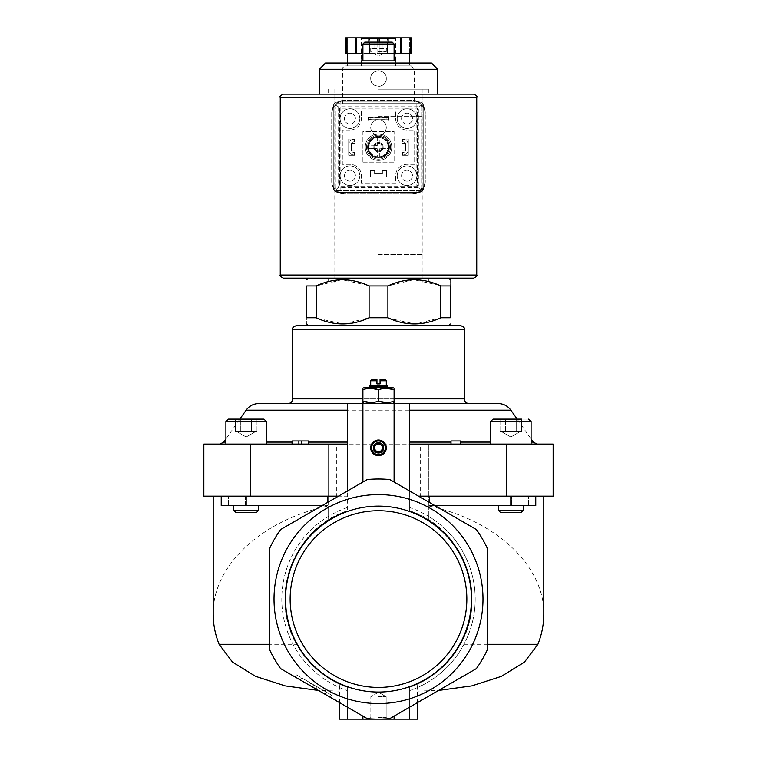 <?xml version="1.0" encoding="UTF-8"?>
<svg xmlns="http://www.w3.org/2000/svg" width="757" height="757" viewBox="0 0 757 757"><rect width="100%" height="100%" fill="white"/><g stroke="black" fill="none" stroke-linecap="round" stroke-linejoin="round"><path stroke-width="0.57" stroke-dasharray="3.79 2.84" d="M246.176 444.075L266.455 444.075L246.176 444.075M510.824 444.075L490.545 444.075L510.824 444.075M338.445 496.157L347.312 496.157L347.312 444.075L219.927 444.075L537.073 444.075L409.688 444.075L409.688 510.861L409.688 491.038L476.399 529.55L428.405 501.844L428.405 519.927C458.136 538.7 475.368 574.525 471.488 609.47C467.552 644.415 442.836 675.547 409.688 687.29L409.688 691.084L409.688 687.29C420.012 683.192 420.012 683.192 409.688 687.29C420.012 683.192 420.012 683.192 409.688 687.29L409.688 707.114L476.399 668.601L389.779 718.611A120.06 120.06 0 0 1 367.221 718.611L280.601 668.601A120.07 120.07 0 0 1 269.341 649.099L269.341 549.052A120.07 120.07 0 0 1 280.601 529.55L367.24 479.531A120.07 120.07 0 0 1 389.76 479.531A120.07 120.07 0 0 0 367.24 479.531A120.07 120.07 0 0 1 389.76 479.531L409.688 491.038M506.367 444.075L506.367 496.157L553.149 496.157L553.149 444.075L203.851 444.075L203.851 496.157L328.595 496.157L328.595 505.903C261.335 519.964 212.395 565.895 213.2 614.211M460.37 444.075L451.011 444.075L460.37 444.075L460.37 440.953L451.011 440.953L451.011 444.075M308.544 444.075L301.75 444.075L308.544 444.075L308.544 440.953L298.873 440.953L298.873 444.075L292.079 444.075L301.75 444.075L298.873 444.075L298.873 440.953L292.079 440.953L292.079 444.075M372.264 379.2L376.939 379.2L376.939 383.884L380.061 383.884L380.061 380.762L386.297 380.762M370.703 380.762L376.939 380.762M370.703 385.436L386.297 385.436M306.765 317.76L316.171 317.76L316.171 285.947L306.765 285.947L306.765 317.76C306.765 325.964 306.765 325.964 306.765 317.76M440.829 317.76L450.235 317.76L450.235 285.947C450.235 277.743 450.235 277.743 450.235 285.947L440.829 285.947L440.829 317.76L415.12 323.996L389.335 318.394M327.62 502.411L327.62 496.157L246.176 496.157L347.312 496.157L347.312 510.861C294.747 527.033 268.082 595.627 296.593 644.302L269.341 644.302M245.315 505.515L327.62 505.515L221.233 505.515L245.315 505.515L245.315 496.157L213.2 496.157L245.315 496.157L245.315 505.515M327.62 496.157L328.595 496.157L328.595 444.075L328.595 501.844L280.601 529.55L347.312 491.038L347.312 510.861A93.565 93.565 0 0 0 347.312 687.29C314.164 675.547 289.448 644.415 285.512 609.47C281.632 574.525 298.864 538.7 328.595 519.927L328.595 505.903M246.176 496.157L221.233 496.157L246.176 496.157L246.176 505.515L221.233 505.515L221.233 496.157M417.486 719.15L347.312 719.15L347.312 687.29L347.312 707.114L280.601 668.601L347.312 707.114L347.312 687.29C336.988 683.192 336.988 683.192 347.312 687.29C336.988 683.192 336.988 683.192 347.312 687.29C326.172 679.947 309.263 665.611 296.593 644.302M339.306 691.084L318.46 690.45M339.514 719.15L347.312 719.15L347.312 687.29A93.565 93.565 0 0 1 328.595 519.927L328.595 501.844L367.24 479.531M269.341 549.052L269.341 649.099A120.07 120.07 0 0 0 280.601 668.601A120.07 120.07 0 0 1 269.341 649.099L269.341 549.052A120.07 120.07 0 0 1 280.601 529.55A120.07 120.07 0 0 0 269.341 549.052M506.367 496.157L428.405 496.157L428.405 444.075L428.405 501.844L389.76 479.531L476.399 529.55A120.07 120.07 0 0 1 487.659 549.052L487.659 649.099A120.07 120.07 0 0 1 476.399 668.601A120.07 120.07 0 0 0 487.659 649.099L487.659 549.052L487.659 649.099A120.07 120.07 0 0 1 476.399 668.601L409.688 707.114L409.688 687.29C430.932 679.852 447.841 665.517 460.407 644.302C489.022 595.75 462.025 526.777 409.688 510.861A93.565 93.565 0 0 1 409.688 687.29A93.565 93.565 0 0 0 428.405 519.927A93.565 93.565 0 0 1 409.688 687.29L409.688 719.15L409.688 687.29A93.565 93.565 0 0 0 409.688 510.861M476.399 529.55A120.07 120.07 0 0 1 487.659 549.052A120.07 120.07 0 0 0 476.399 529.55M543.8 614.211C544.605 565.895 495.665 519.964 428.405 505.903L428.405 496.157L429.38 496.157L418.555 496.157M429.38 496.157L543.8 496.157L429.38 496.157L429.38 505.515L511.685 505.515L434.755 505.515M535.767 496.157L535.767 505.515L511.685 505.515L511.685 496.157L511.685 505.515L535.767 505.515L429.38 505.515L429.38 502.411M417.694 691.084L438.54 690.45M428.405 505.903L428.405 519.927M473.485 642.598A104.475 104.475 0 0 1 274.025 599.08A104.475 104.475 0 0 1 400.775 496.999A104.475 104.475 0 0 1 473.485 642.598M285.54 599.08A92.96 92.96 0 0 1 424.98 518.573A92.96 92.96 0 0 1 424.98 679.587A92.96 92.96 0 0 1 285.54 599.08M362.906 716.122L347.312 707.114L367.221 718.611L362.906 716.122L362.906 719.15M295.211 677.032L330.326 697.301L295.211 677.032L296.46 674.875L295.211 677.032M409.688 719.15L409.688 707.114L389.779 718.611M347.312 719.15L347.312 707.114M378.5 719.15L387.858 719.15L378.5 719.15M322.245 505.515L246.176 505.515M510.824 505.515L498.343 505.515L510.824 505.515L510.824 496.157M258.875 403.528L498.125 403.528M288.057 403.528L468.943 403.528L347.312 403.528L347.312 444.075M409.688 444.075L409.688 403.528M296.479 325.557L448.674 325.557M364.779 42.155L392.221 42.155M387.499 42.155L369.501 42.155L387.499 42.155L387.499 48.609L371.744 48.609L387.499 48.609M361.344 60.863L395.656 60.863M325.529 63.049L431.471 63.049M319.293 69.284L437.707 69.284M283.373 94.142L319.293 94.142M378.5 89.156L428.405 89.156L378.5 89.156M378.5 282.834L428.405 282.834L378.5 282.834M283.373 278.15L473.627 278.15M378.5 285.947L387.906 285.947L387.906 317.76L369.094 317.76L369.094 285.947L378.5 285.947M367.665 285.313L341.88 279.721L316.171 285.947M439.42 285.323L413.625 279.721L387.906 285.947M317.609 318.394L343.394 323.996L369.094 317.76M378.5 696.695L386.165 696.695L378.5 696.695M378.5 717.466L386.165 717.466L378.5 717.466M290.149 599.08A88.351 88.351 0 0 1 422.671 522.567A88.351 88.351 0 0 1 422.671 675.585A88.351 88.351 0 0 1 290.149 599.08A88.351 88.351 0 0 1 422.671 522.567A88.351 88.351 0 0 1 422.671 675.585A88.351 88.351 0 0 1 290.149 599.08M378.5 687.422A88.351 88.351 0 0 0 455.014 554.9A88.351 88.351 0 0 0 301.986 554.9A88.351 88.351 0 0 0 378.5 687.422M371.744 48.609L373.996 48.609L371.744 48.609M373.996 48.609L373.996 42.155L373.996 48.609M369.501 48.609L369.501 42.155M383.004 48.609L383.004 42.155L383.004 48.609M378.5 51.514L386.297 51.514L378.5 51.514M516.217 419.123L500.017 419.123L521.62 419.123L500.017 419.123L521.62 419.123L516.217 419.123L516.217 431.594L502.714 431.594L518.923 431.594L510.824 431.594L518.923 431.594L516.217 431.594L516.217 419.123L516.217 431.594L500.017 431.594L510.824 431.594L505.421 431.594L505.421 419.123L505.421 431.594L521.62 431.594L510.824 431.594L518.923 431.594L516.217 431.594L516.217 419.123M531.092 444.075L531.092 421.621L490.545 421.621L531.092 421.621L490.545 421.621L493.044 419.123L528.594 419.123L493.044 419.123L521.62 419.123L521.62 431.594L518.923 431.594L521.62 431.594L521.62 419.123M510.824 510.294L498.343 510.294L510.824 510.294M510.824 512.688L500.737 512.688L510.824 512.688M498.343 510.294L500.737 512.688L520.901 512.688L523.295 510.294L498.343 510.294L498.343 505.515M240.783 419.123L240.783 431.594L240.783 419.123L240.783 431.594L246.176 431.594L238.077 431.594L256.983 431.594L235.38 431.594L246.176 431.594L235.38 431.594L240.783 431.594L240.783 419.123L251.579 419.123L235.38 419.123L263.956 419.123L228.406 419.123L263.956 419.123L266.455 421.621L225.908 421.621L266.455 421.621L225.908 421.621L225.908 444.075M233.705 510.294L236.099 512.688L256.263 512.688L236.099 512.688L256.263 512.688L258.657 510.294L233.705 510.294L258.657 510.294L233.705 510.294L233.705 505.515M251.579 419.123L256.983 419.123L251.579 419.123L251.579 431.594L251.579 419.123L251.579 431.594L246.176 431.594L254.286 431.594L246.176 431.594L254.286 431.594L251.579 431.594L251.579 419.123M500.017 431.594L500.017 419.123L500.017 431.594L505.421 431.594L500.017 431.594M235.38 431.594L235.38 419.123L235.38 431.594M256.983 431.594L256.983 419.123L256.983 431.594L254.286 431.594L256.983 431.594M505.421 431.594L505.421 419.123L505.421 431.594M386.297 402.535L394.094 401.144C394.094 402.97 394.094 402.97 394.094 401.144L394.094 389.694C394.094 387.868 394.094 387.868 394.094 389.694M362.906 401.144C362.906 402.97 362.906 402.97 362.906 401.144L362.906 389.694C362.906 387.868 362.906 387.868 362.906 389.694L370.703 388.303M370.703 402.535L378.5 401.144L378.5 389.694L386.297 388.303M380.061 380.762L380.061 379.2L384.736 379.2M369.142 386.165L387.858 386.165M364.619 387.31L392.381 387.31M374.601 447.813L374.601 450.065L378.5 452.317L382.399 450.065L382.399 445.561L378.5 443.318L374.601 445.561L374.601 447.813M301.75 440.953L301.75 444.075M298.873 440.953L298.873 444.075M296.46 674.875L331.566 695.144L330.326 697.301L331.566 695.144L301.863 677.988L300.614 680.155L309.528 685.303L324.923 694.188L300.614 680.155L301.863 677.988L326.172 692.03L296.46 674.875M314.013 685.009L312.764 687.167M326.172 692.03L324.923 694.188M317.259 686.883L316.01 689.04L317.259 686.883M310.777 683.136L309.528 685.303L310.777 683.136M388.483 117.221L368.517 117.221L388.483 117.221L386.146 117.846L386.146 119.095L388.483 119.72L368.517 119.72L388.483 119.72L388.483 117.221L388.483 119.72M386.146 117.846L370.854 117.846L368.517 117.221L368.517 119.72L370.854 119.095L386.146 119.095M370.854 117.846L370.854 119.095M349.961 130.015L342.325 130.015L342.325 164.316L349.961 164.316A11.383 11.383 0 0 1 361.344 175.7L361.344 183.345L395.656 183.345L395.656 175.7A11.383 11.383 0 0 1 407.039 164.316L414.675 164.316L414.675 130.015L407.039 130.015A11.383 11.383 0 0 1 395.656 118.631L395.656 110.986L361.344 110.986L361.344 118.631A11.383 11.383 0 0 1 349.961 130.015A11.383 11.383 0 0 0 361.344 118.631L361.344 110.986L395.656 110.986L395.656 118.631A11.383 11.383 0 0 0 407.039 130.015L414.675 130.015L414.675 164.316L407.039 164.316A11.383 11.383 0 0 0 395.656 175.7L395.656 183.345L361.344 183.345L361.344 175.7A11.383 11.383 0 0 0 349.961 164.316L342.325 164.316L342.325 130.015L349.961 130.015M378.5 135.153A7.797 7.797 0 0 0 380.052 119.72A7.797 7.797 0 0 1 384.982 131.699A7.797 7.797 0 0 1 372.018 131.699A7.797 7.797 0 0 1 376.948 119.72A7.797 7.797 0 0 0 378.5 135.153A12.008 12.008 0 0 0 366.492 147.161A12.008 12.008 0 0 0 378.5 159.169A12.008 12.008 0 0 0 390.508 147.161A12.008 12.008 0 0 0 378.5 135.153M368.517 119.72L368.517 117.221M348.873 149.971L348.873 144.36L348.873 149.971A4.987 4.987 0 0 0 353.86 154.958L354.484 154.958L353.86 154.958A4.987 4.987 0 0 1 348.873 149.971M354.484 152.469L354.484 154.958L354.484 152.469L353.86 152.469L354.484 152.469M351.371 149.971A2.498 2.498 0 0 0 353.86 152.469A2.498 2.498 0 0 1 351.371 149.971L351.371 144.36L351.371 149.971M353.86 141.862A2.498 2.498 0 0 0 351.371 144.36A2.498 2.498 0 0 1 353.86 141.862L354.484 141.862L353.86 141.862M354.484 139.364L354.484 141.862L354.484 139.364L353.86 139.364L354.484 139.364M353.86 139.364A4.987 4.987 0 0 0 348.873 144.36A4.987 4.987 0 0 1 353.86 139.364M402.516 141.862L402.516 139.364L403.14 139.364L402.516 139.364L402.516 141.862L403.14 141.862L402.516 141.862M405.629 144.36A2.498 2.498 0 0 0 403.14 141.862A2.498 2.498 0 0 1 405.629 144.36L405.629 149.971L405.629 144.36M403.14 152.469A2.498 2.498 0 0 0 405.629 149.971A2.498 2.498 0 0 1 403.14 152.469L402.516 152.469L403.14 152.469M402.516 154.958L402.516 152.469L402.516 154.958L403.14 154.958L402.516 154.958M403.14 154.958A4.987 4.987 0 0 0 408.127 149.971L408.127 144.36L408.127 149.971A4.987 4.987 0 0 1 403.14 154.958M408.127 144.36A4.987 4.987 0 0 0 403.14 139.364A4.987 4.987 0 0 1 408.127 144.36M378.5 254.447L422.945 254.447L378.5 254.447M416.852 101.552A14.033 14.033 0 0 1 425.283 114.421L425.283 112.859A12.472 12.472 0 0 0 412.811 100.378L344.189 100.378A12.472 12.472 0 0 0 331.717 112.859L331.717 181.472A12.472 12.472 0 0 0 344.189 193.943L412.811 193.943A12.472 12.472 0 0 0 425.283 181.472L425.283 112.859A12.472 12.472 0 0 0 412.811 100.378L416.852 101.552L416.852 192.78A14.033 14.033 0 0 0 425.283 179.911L425.283 114.421A14.033 14.033 0 0 0 411.25 100.378L344.189 100.378A12.472 12.472 0 0 0 331.717 112.859L331.717 179.911A14.033 14.033 0 0 0 340.148 192.78L340.148 101.552L345.75 100.378A14.033 14.033 0 0 0 331.717 114.421A14.033 14.033 0 0 1 340.148 101.552M416.852 192.78L411.25 193.943L344.189 193.943A12.472 12.472 0 0 1 331.717 181.472L331.717 179.911A14.033 14.033 0 0 0 345.75 193.943L340.148 192.78M378.5 116.597L422.945 116.597L378.5 116.597M411.25 193.943L412.811 193.943A12.472 12.472 0 0 0 425.283 181.472L425.283 179.911A14.033 14.033 0 0 1 411.25 193.943M397.217 175.7A9.822 9.822 0 0 1 411.95 167.193A9.822 9.822 0 0 1 411.95 184.206A9.822 9.822 0 0 1 397.217 175.7A9.822 9.822 0 0 1 411.95 167.193A9.822 9.822 0 0 1 411.95 184.206A9.822 9.822 0 0 1 397.217 175.7M397.217 118.631A9.822 9.822 0 0 1 411.95 110.115A9.822 9.822 0 0 1 411.95 127.138A9.822 9.822 0 0 1 397.217 118.631A9.822 9.822 0 0 1 411.95 110.115A9.822 9.822 0 0 1 411.95 127.138A9.822 9.822 0 0 1 397.217 118.631M340.139 175.7A9.822 9.822 0 0 1 354.872 167.193A9.822 9.822 0 0 1 354.872 184.206A9.822 9.822 0 0 1 340.139 175.7A9.822 9.822 0 0 1 354.872 167.193A9.822 9.822 0 0 1 354.872 184.206A9.822 9.822 0 0 1 340.139 175.7M340.139 118.631A9.822 9.822 0 0 1 354.872 110.115A9.822 9.822 0 0 1 354.872 127.138A9.822 9.822 0 0 1 340.139 118.631A9.822 9.822 0 0 1 354.872 110.115A9.822 9.822 0 0 1 354.872 127.138A9.822 9.822 0 0 1 340.139 118.631M344.501 118.631A5.46 5.46 0 0 1 352.696 113.9A5.46 5.46 0 0 1 352.696 123.353A5.46 5.46 0 0 1 344.501 118.631A5.46 5.46 0 0 1 352.696 113.9A5.46 5.46 0 0 1 352.696 123.353A5.46 5.46 0 0 1 344.501 118.631M344.501 175.7A5.46 5.46 0 0 1 352.696 170.978A5.46 5.46 0 0 1 352.696 180.431A5.46 5.46 0 0 1 344.501 175.7A5.46 5.46 0 0 1 352.696 170.978A5.46 5.46 0 0 1 352.696 180.431A5.46 5.46 0 0 1 344.501 175.7M401.579 118.631A5.46 5.46 0 0 1 409.764 113.9A5.46 5.46 0 0 1 409.764 123.353A5.46 5.46 0 0 1 401.579 118.631A5.46 5.46 0 0 1 409.764 113.9A5.46 5.46 0 0 1 409.764 123.353A5.46 5.46 0 0 1 401.579 118.631M401.579 175.7A5.46 5.46 0 0 1 409.764 170.978A5.46 5.46 0 0 1 409.764 180.431A5.46 5.46 0 0 1 401.579 175.7A5.46 5.46 0 0 1 409.764 170.978A5.46 5.46 0 0 1 409.764 180.431A5.46 5.46 0 0 1 401.579 175.7M366.492 147.161A12.008 12.008 0 0 1 384.499 136.762A12.008 12.008 0 0 1 384.499 157.56A12.008 12.008 0 0 1 366.492 147.161M368.829 147.161A9.671 9.671 0 0 1 383.335 138.786A9.671 9.671 0 0 1 383.335 155.535A9.671 9.671 0 0 1 368.829 147.161A9.671 9.671 0 0 1 383.335 138.786A9.671 9.671 0 0 1 383.335 155.535A9.671 9.671 0 0 1 368.829 147.161M374.668 147.161A3.832 3.832 0 0 1 380.421 143.839A3.832 3.832 0 0 1 380.421 150.482A3.832 3.832 0 0 1 374.668 147.161A3.832 3.832 0 0 1 380.421 143.839A3.832 3.832 0 0 1 380.421 150.482A3.832 3.832 0 0 1 374.668 147.161M373.826 147.161A4.674 4.674 0 0 1 380.837 143.111A4.674 4.674 0 0 1 380.837 151.211A4.674 4.674 0 0 1 373.826 147.161A4.674 4.674 0 0 1 378.5 142.486A4.674 4.674 0 0 1 383.174 147.161A4.674 4.674 0 0 1 378.5 151.845A4.674 4.674 0 0 1 373.826 147.161M414.363 103.652L342.637 103.652L414.363 103.652L414.363 69.038L411.25 65.916L345.75 65.916L411.25 65.916M386.297 78.548C386.761 68.499 370.239 68.499 370.703 78.548C370.23 88.588 386.761 88.616 386.297 78.548A7.797 7.797 0 0 0 374.601 71.801A7.797 7.797 0 0 0 374.601 85.304A7.797 7.797 0 0 0 386.297 78.548M377.251 148.722L377.251 157.38L377.251 148.722M368.281 148.41A10.295 10.295 0 0 0 388.72 148.41L379.749 148.722L388.72 148.41A10.295 10.295 0 0 0 373.352 138.247A10.295 10.295 0 0 0 373.352 156.074A10.295 10.295 0 0 0 388.72 145.912A10.295 10.295 0 0 0 379.749 136.951L380.061 145.912L379.749 136.951A10.295 10.295 0 0 0 368.281 145.912L377.251 145.609L368.281 145.912A10.295 10.295 0 0 0 368.281 148.41L376.939 148.41L368.281 148.41M377.251 136.951L377.251 145.609L377.251 136.951M388.72 145.912L380.061 145.912L388.72 145.912M368.053 120.808L388.947 120.808L388.947 117.382L368.053 117.382L368.053 120.808L368.053 117.382L388.947 117.382L388.947 120.808L368.053 120.808L368.053 117.382L388.947 117.382L388.947 120.808L368.053 120.808L368.053 117.382L388.947 117.382L388.947 120.808L368.053 120.808M402.043 155.27L408.288 155.27L408.288 139.051L402.043 139.051L402.043 143.262L404.853 143.262L404.853 151.059L402.043 151.059L402.043 155.27L402.043 151.059L404.853 151.059L404.853 143.262L402.043 143.262L402.043 139.051L408.288 139.051L408.288 155.27L402.043 155.27L402.043 151.059L404.853 151.059L404.853 143.262L402.043 143.262L402.043 139.051L408.288 139.051L408.288 155.27L402.043 155.27L402.043 151.059L404.853 151.059L404.853 143.262L402.043 143.262L402.043 139.051L408.288 139.051L408.288 155.27L402.043 155.27M417.486 186.146L339.514 186.146L339.514 108.175L417.486 108.175L417.486 186.146L339.514 186.146L339.514 108.175L417.486 108.175L417.486 186.146M370.391 176.949L386.609 176.949L386.609 170.713L382.399 170.713L382.399 173.514L374.601 173.514L374.601 170.713L370.391 170.713L370.391 176.949L370.391 170.713L374.601 170.713L374.601 173.514L382.399 173.514L382.399 170.713L386.609 170.713L386.609 176.949L370.391 176.949L370.391 170.713L374.601 170.713L374.601 173.514L382.399 173.514L382.399 170.713L386.609 170.713L386.609 176.949L370.391 176.949L370.391 170.713L374.601 170.713L374.601 173.514L382.399 173.514L382.399 170.713L386.609 170.713L386.609 176.949L370.391 176.949M348.712 155.27L354.957 155.27L354.957 151.059L352.147 151.059L352.147 143.262L354.957 143.262L354.957 139.051L348.712 139.051L348.712 155.27L348.712 139.051L354.957 139.051L354.957 143.262L352.147 143.262L352.147 151.059L354.957 151.059L354.957 155.27L348.712 155.27L348.712 139.051L354.957 139.051L354.957 143.262L352.147 143.262L352.147 151.059L354.957 151.059L354.957 155.27L348.712 155.27L348.712 139.051L354.957 139.051L354.957 143.262L352.147 143.262L352.147 151.059L354.957 151.059L354.957 155.27L348.712 155.27M362.906 162.755L394.094 162.755L394.094 131.567L362.906 131.567L362.906 162.755L362.906 131.567L394.094 131.567L394.094 162.755L362.906 162.755M410.568 37.85L410.568 53.444L394.094 53.444L411.25 53.444L411.25 37.85L345.75 37.85L347.312 37.85L345.75 37.85L345.75 53.444L362.906 53.444L345.75 53.444L345.75 37.85L345.75 53.444L347.312 53.444L347.312 37.85L347.312 53.444L394.094 53.444L379.181 53.444L379.181 37.85M368.877 37.85L369.662 37.85L368.877 37.85L368.877 53.444L377.819 53.444L377.819 37.85M396.28 37.85L360.72 37.85L396.28 37.85L395.656 38.475L361.344 38.475L395.656 38.475L395.656 65.916L361.344 65.916L395.656 65.916M346.432 53.444L346.432 37.85M410.568 53.444L377.819 53.444L379.181 53.444L379.181 42.155M368.877 42.155L368.877 53.444L377.819 53.444L377.819 42.155M394.094 53.444L362.906 53.444M389.42 147.161A10.92 10.92 0 0 0 373.04 137.708A10.92 10.92 0 0 0 373.04 156.614A10.92 10.92 0 0 0 389.42 147.161A10.92 10.92 0 0 0 373.04 137.708A10.92 10.92 0 0 0 373.04 156.614A10.92 10.92 0 0 0 389.42 147.161M338.114 190.669L418.886 190.669L338.114 190.669A3.123 3.123 0 0 1 334.991 187.556L334.991 106.775L334.991 187.556L335.909 189.761L338.114 190.669M418.886 190.669L421.091 189.761L422.009 187.556A3.123 3.123 0 0 1 418.886 190.669M338.114 103.652L335.909 104.57L334.991 106.775A3.123 3.123 0 0 1 338.114 103.652L418.886 103.652A3.123 3.123 0 0 1 422.009 106.775L421.091 104.57L418.886 103.652L338.114 103.652M422.009 106.775L422.009 187.556L422.009 106.775M335.909 104.57L338.114 106.775L418.886 106.775L418.886 187.556L421.091 189.761M418.886 106.775L421.091 104.57M335.909 189.761L338.114 187.556L418.886 187.556M409.688 65.916L347.312 65.916L409.688 65.916L409.688 63.049M369.662 53.444L369.662 37.85L369.662 53.444M388.123 37.85L388.123 42.155M387.338 53.444L387.338 37.85L387.338 53.444M411.25 53.444L411.25 37.85L411.25 53.444M409.688 53.444L409.688 37.85L409.688 53.444M401.626 53.444L401.626 37.85M400.85 53.444L400.85 37.85M355.374 53.444L355.374 37.85M356.15 53.444L356.15 37.85M419.047 192.382L337.953 192.382A4.674 4.674 0 0 1 333.279 187.708L333.279 106.623A4.674 4.674 0 0 1 337.953 101.94L419.047 101.94A4.674 4.674 0 0 1 423.721 106.623L423.721 187.708A4.674 4.674 0 0 1 419.047 192.382L337.953 192.382A4.674 4.674 0 0 1 333.279 187.708L333.279 106.623A4.674 4.674 0 0 1 337.953 101.94L419.047 101.94A4.674 4.674 0 0 1 423.721 106.623L423.721 187.708A4.674 4.674 0 0 1 419.047 192.382M378.5 133.913A13.257 13.257 0 0 1 389.978 153.794A13.257 13.257 0 0 1 367.022 153.794A13.257 13.257 0 0 1 378.5 133.913A13.257 13.257 0 0 1 389.978 153.794A13.257 13.257 0 0 1 367.022 153.794A13.257 13.257 0 0 1 378.5 133.913M383.174 147.161A4.674 4.674 0 0 0 376.163 143.111A4.674 4.674 0 0 0 376.163 151.211A4.674 4.674 0 0 0 383.174 147.161M382.219 147.161A3.719 3.719 0 0 0 376.636 143.944A3.719 3.719 0 0 0 376.636 150.388A3.719 3.719 0 0 0 382.219 147.161M379.749 157.38L379.749 148.722L379.749 157.38M250.633 444.075L250.633 496.157M347.312 507.559A96.678 96.678 0 0 0 347.312 690.592A96.678 96.678 0 0 1 328.595 516.265M428.405 516.265A96.678 96.678 0 0 1 409.688 690.592A96.678 96.678 0 0 0 409.688 507.559M347.312 510.861A93.565 93.565 0 0 0 347.312 687.29A93.565 93.565 0 0 1 328.595 519.927M487.659 644.302L460.407 644.302M394.094 719.15L394.094 716.122M228.538 505.515L228.538 496.157L228.538 505.515M528.462 505.515L528.462 496.157L528.462 505.515M246.101 410.18L510.899 410.18M308.544 442.079L292.079 442.079M266.455 442.079L225.908 442.079M223.76 442.079L533.24 442.079M531.092 442.079L490.545 442.079M460.37 442.079L451.011 442.079M420.608 497.34L420.608 444.075M336.392 497.34L336.392 444.075M292.732 329.304L464.268 329.304M292.732 398.854L464.268 398.854M394.094 398.854L362.906 398.854M362.906 44.029L394.094 44.029M301.863 677.988L300.614 680.155M280.26 275.037L476.74 275.037M280.26 97.265L476.74 97.265M414.363 69.038L342.637 69.038L414.363 69.038M338.114 106.775L338.114 187.556M339.514 702.61L339.514 684.129M417.486 702.61L417.486 684.129M239.837 419.123L225.908 439.013M517.163 419.123L531.092 439.013M328.595 89.156L328.595 94.142M428.405 89.156L428.405 94.142M334.84 89.156L334.84 282.834M422.16 89.156L422.16 282.834M328.595 278.15L328.595 282.834M428.405 278.15L428.405 282.834M378.5 692.267L370.835 696.695L370.835 717.466L369.142 719.15L370.835 717.466L370.835 696.695L378.5 692.267L386.165 696.695L386.165 717.466L387.858 719.15L386.165 717.466L386.165 696.695L378.5 692.267M370.703 48.609L370.703 51.514L378.5 56.009L386.297 51.514L386.297 48.609M490.545 444.075L490.545 421.621M523.295 510.294L523.295 505.515M266.455 444.075L266.455 421.621M258.657 510.294L258.657 505.515M510.824 436.997L520.173 431.594L510.824 436.997L501.465 431.594L510.824 436.997M246.176 436.997L255.535 431.594L246.176 436.997L236.827 431.594L246.176 436.997M334.84 254.447L334.84 278.15M422.16 254.447L422.16 278.15M334.84 94.142L334.84 116.597M422.16 94.142L422.16 116.597M334.055 116.597L334.055 254.447M422.945 116.597L422.945 254.447M342.637 103.652L342.637 69.038C343.697 67.979 340.489 68.376 345.75 65.916M361.344 65.916L361.344 38.475L360.72 37.85M347.312 65.916L347.312 63.049"/><path stroke-width="1.14" d="M409.688 444.075L553.149 444.075L553.149 496.157L418.555 496.157M250.633 444.075L250.633 496.157L203.851 496.157L203.851 444.075L347.312 444.075M370.703 447.813A7.797 7.797 0 0 1 382.399 441.066A7.797 7.797 0 0 1 382.399 454.569A7.797 7.797 0 0 1 370.703 447.813M367.24 479.531A120.07 120.07 0 0 1 389.76 479.531L476.399 529.55A120.07 120.07 0 0 1 487.659 549.052L487.659 649.099A120.07 120.07 0 0 1 476.399 668.601L389.779 718.611A120.06 120.06 0 0 1 367.221 718.611L280.601 668.601A120.07 120.07 0 0 1 269.341 649.099L269.341 549.052A120.07 120.07 0 0 1 280.601 529.55L367.24 479.531L347.312 491.038L347.312 403.528L498.125 403.528C503.471 403.67 507.729 405.884 510.899 410.18L409.688 410.18M370.703 380.762L376.939 380.762L376.939 379.2L372.264 379.2L370.703 380.762L370.703 385.436L369.142 386.165L369.142 387.31M386.297 380.762L380.061 380.762L380.061 379.2L384.736 379.2L386.297 380.762L386.297 385.436L370.703 385.436M380.061 380.762L380.061 383.884L376.939 383.884L376.939 380.762M316.171 285.947C333.78 277.743 351.418 277.743 369.094 285.947L387.906 285.947L387.906 317.76L369.094 317.76C351.485 325.974 333.846 325.974 316.171 317.76L316.171 285.947L306.765 285.947L306.765 317.76C306.765 325.964 306.765 325.964 306.765 317.76L316.171 317.76L317.609 318.394M387.906 285.947C405.515 277.743 423.154 277.743 440.829 285.947L450.235 285.947C450.235 277.743 450.235 277.743 450.235 285.947L450.235 317.76L440.829 317.76C423.22 325.974 405.582 325.974 387.906 317.76L389.335 318.394M439.42 285.323L440.829 285.947L440.829 317.76M367.665 285.313L369.094 285.947L369.094 317.76M327.62 496.157L327.62 502.411M269.341 644.302L219.104 644.302C215.187 634.451 213.219 624.421 213.2 614.211L213.2 496.157M250.633 496.157L338.445 496.157M219.104 644.302L232.484 662.082L255.563 676.342L285.247 685.899L318.46 690.45M274.025 599.08A104.475 104.475 0 0 1 430.742 508.59A104.475 104.475 0 0 1 430.742 689.561A104.475 104.475 0 0 1 274.025 599.08M543.8 496.157L543.8 614.211C543.781 624.421 541.813 634.451 537.896 644.302L487.659 644.302M429.38 496.157L429.38 502.411M438.54 690.45L471.734 685.899L501.314 676.398L524.421 662.167L537.896 644.302M285.54 599.08A92.96 92.96 0 0 1 378.5 506.111A92.96 92.96 0 0 1 471.46 599.08A92.96 92.96 0 0 1 378.5 692.04A92.96 92.96 0 0 1 285.54 599.08M339.514 702.61L339.514 719.15L409.688 719.15L409.688 707.114L389.779 718.611M409.688 719.15L417.486 719.15L417.486 702.61M347.312 719.15L347.312 707.114M221.233 496.157L221.233 505.515L322.245 505.515M434.755 505.515L535.767 505.515L535.767 496.157M362.906 398.854L292.732 398.854C292.457 401.693 290.896 403.254 288.057 403.528L258.875 403.528C253.529 403.67 249.271 405.884 246.101 410.18L239.837 419.123M450.235 323.996L448.674 325.557L460.521 325.557L296.479 325.557C293.224 326.854 291.975 328.103 292.732 329.304L292.732 398.854M409.688 491.038L409.688 403.528M362.906 44.029L394.094 44.029L392.221 42.155L364.779 42.155L362.906 44.029L362.906 60.863M395.656 63.049L395.656 60.863L361.344 60.863L361.344 63.049M319.293 69.284L437.707 69.284L431.471 63.049L325.529 63.049L319.293 69.284L319.293 94.142L473.627 94.142L283.373 94.142C280.497 95.477 279.456 96.517 280.26 97.265L280.26 275.037C279.428 275.718 280.469 276.75 283.373 278.15L473.627 278.15C476.532 276.75 477.572 275.718 476.74 275.037L280.26 275.037M306.765 285.947C306.765 277.743 306.765 277.743 306.765 285.947C306.765 277.743 306.765 277.743 306.765 285.947M450.235 317.76C450.235 325.964 450.235 325.964 450.235 317.76C450.235 325.964 450.235 325.964 450.235 317.76M378.5 687.422A88.351 88.351 0 0 0 455.014 554.9A88.351 88.351 0 0 0 301.986 554.9A88.351 88.351 0 0 0 378.5 687.422M521.62 419.123L493.044 419.123L490.545 421.621L531.092 421.621L528.594 419.123L531.092 421.621L531.092 444.075M523.295 510.294L520.901 512.688L500.737 512.688L498.343 510.294L523.295 510.294L523.295 505.515M225.908 444.075L225.908 421.621L228.406 419.123L240.783 419.123M246.176 419.123L263.956 419.123L266.455 421.621L225.908 421.621L228.406 419.123L246.176 419.123M258.657 510.294L256.263 512.688L236.099 512.688L233.705 510.294L258.657 510.294L258.657 505.515M370.703 388.303L378.5 389.694L378.5 401.144C373.315 402.97 368.12 402.97 362.906 401.144L362.906 389.694C362.906 387.868 362.906 387.868 362.906 389.694C368.091 387.868 373.286 387.868 378.5 389.694C383.685 387.868 388.88 387.868 394.094 389.694C394.094 387.868 394.094 387.868 394.094 389.694L394.094 401.144C394.094 402.97 394.094 402.97 394.094 401.144C388.909 402.97 383.714 402.97 378.5 401.144L386.297 402.535M362.906 401.144C362.906 402.97 362.906 402.97 362.906 401.144L370.703 402.535M394.094 389.694L386.297 388.303M386.297 385.436L387.858 386.165L369.142 386.165M394.094 388.303L392.381 387.31L364.619 387.31L362.906 388.303M371.668 447.813A6.832 6.832 0 0 1 381.916 441.899A6.832 6.832 0 0 1 381.916 453.727A6.832 6.832 0 0 1 371.668 447.813M373.352 447.813A5.148 5.148 0 0 1 381.074 443.356A5.148 5.148 0 0 1 381.074 452.27A5.148 5.148 0 0 1 373.352 447.813M374.601 445.561L374.601 450.065L378.5 452.317L382.399 450.065L382.399 445.561L378.5 443.318L374.601 445.561M380.449 444.435A3.899 3.899 0 0 1 380.449 451.191A3.899 3.899 0 0 1 374.601 447.813A3.899 3.899 0 0 1 380.449 444.435M460.37 444.075L460.37 440.953L451.011 440.953L451.011 444.075M298.873 444.075L298.873 440.953L292.079 440.953L292.079 444.075M298.873 440.953L301.75 440.953L301.75 444.075M301.75 440.953L308.544 440.953L308.544 444.075M346.432 37.85L346.432 53.444L345.75 53.444L345.75 37.85L411.25 37.85L411.25 53.444L410.568 53.444L410.568 37.85M379.181 42.155L379.181 37.85M377.819 42.155L377.819 37.85M394.094 53.444L410.568 53.444M346.432 53.444L362.906 53.444M409.688 63.049L409.688 53.444M355.374 53.444L355.374 37.85M356.15 53.444L356.15 37.85M368.877 42.155L368.877 37.85M388.123 42.155L388.123 37.85M400.85 53.444L400.85 37.85M401.626 53.444L401.626 37.85M394.094 482.039L394.094 403.528M362.906 482.039L362.906 403.528M362.906 719.15L362.906 716.122M394.094 719.15L394.094 716.122M246.176 505.515L246.176 496.157M510.824 505.515L510.824 496.157M506.367 444.075L506.367 496.157M347.312 410.18L246.101 410.18M347.312 442.079L308.544 442.079M292.079 442.079L266.455 442.079M225.908 442.079L223.76 442.079L219.927 444.075M531.092 439.013L533.24 442.079L531.092 442.079M490.545 442.079L460.37 442.079M451.011 442.079L409.688 442.079M460.521 325.557C463.776 326.854 465.025 328.103 464.268 329.304L292.732 329.304M464.268 329.304L464.268 398.854L394.094 398.854M476.74 275.037L476.74 97.265L280.26 97.265M225.908 439.013L223.76 442.079M510.899 410.18L517.163 419.123M533.24 442.079L537.073 444.075M464.268 398.854C464.543 401.693 466.104 403.254 468.943 403.528M394.094 44.029L394.094 60.863M437.707 69.284L437.707 94.142M308.326 278.15L306.765 279.712M448.674 278.15L450.235 279.712M308.326 325.557L306.765 323.996M490.545 444.075L490.545 421.621M498.343 510.294L498.343 505.515M266.455 444.075L266.455 421.621M233.705 510.294L233.705 505.515M392.381 403.528L394.094 402.535M364.619 403.528L362.906 402.535M387.858 386.165L387.858 387.31M476.74 97.265C477.544 96.517 476.503 95.477 473.627 94.142M361.344 38.475L360.72 37.85M347.312 63.049L347.312 53.444"/></g></svg>
